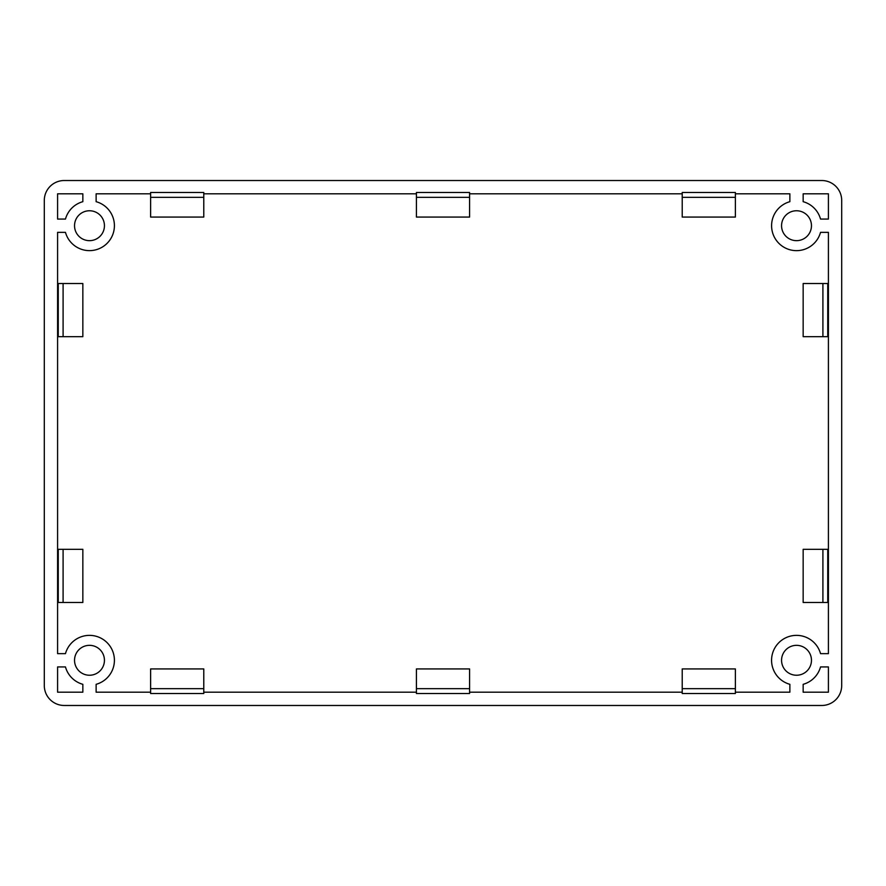 <?xml version="1.0" encoding="UTF-8"?>
<svg xmlns="http://www.w3.org/2000/svg" width="886" height="886" viewBox="0 0 886 886"><rect width="100%" height="100%" fill="white"/><g stroke="black" fill="none" stroke-linecap="round" stroke-linejoin="round"><path stroke-width="1.33" d="M735.38 692.188L789.869 692.188L789.869 684.313A24.919 24.919 0 0 1 793.158 635.594A24.919 24.919 0 0 1 820.536 653.647L828.41 653.647L828.41 232.353L820.536 232.353A24.919 24.919 0 0 1 771.595 225.708A24.919 24.919 0 0 1 789.869 201.687L789.869 193.812L735.38 193.812M74.535 225.708A14.951 14.951 0 0 0 89.486 240.66A14.951 14.951 0 0 0 104.437 225.708A14.951 14.951 0 0 0 89.486 210.757A14.951 14.951 0 0 0 74.535 225.708M74.535 660.292A14.951 14.951 0 0 0 89.486 675.243A14.951 14.951 0 0 0 104.437 660.292A14.951 14.951 0 0 0 89.486 645.34A14.951 14.951 0 0 0 74.535 660.292M781.563 660.292A14.951 14.951 0 0 0 796.514 675.243A14.951 14.951 0 0 0 811.465 660.292A14.951 14.951 0 0 0 796.514 645.34A14.951 14.951 0 0 0 781.563 660.292M781.563 225.708A14.951 14.951 0 0 0 796.514 240.66A14.951 14.951 0 0 0 811.465 225.708A14.951 14.951 0 0 0 796.514 210.757A14.951 14.951 0 0 0 781.563 225.708M469.58 692.188L682.22 692.188M150.62 197.323L150.62 217.07L203.78 217.07L203.78 197.323L150.62 197.323L150.62 192.483L203.78 192.483L203.78 197.323M416.42 192.483L469.58 192.483L469.58 217.07L416.42 217.07L416.42 192.483M203.78 688.677L203.78 668.93L150.62 668.93L150.62 688.677L203.78 688.677L203.78 693.516L150.62 693.516L150.62 688.677M416.42 693.516L416.42 688.677L469.58 688.677L469.58 693.516L416.42 693.516M469.58 688.677L469.58 668.93L416.42 668.93L416.42 688.677M63.094 336.68L58.255 336.68L58.255 283.52L63.094 283.52L63.094 336.68L82.841 336.68L82.841 283.52L63.094 283.52M469.58 197.323L416.42 197.323M63.094 602.48L58.255 602.48L58.255 549.32L63.094 549.32L63.094 602.48L82.841 602.48L82.841 549.32L63.094 549.32M150.62 193.812L96.131 193.812L96.131 201.687A24.919 24.919 0 0 1 107.106 243.329A24.919 24.919 0 0 1 65.464 232.353L57.59 232.353L57.59 653.647L65.464 653.647A24.919 24.919 0 0 1 107.106 642.671A24.919 24.919 0 0 1 96.131 684.313L96.131 692.188L150.62 692.188M416.42 193.812L203.78 193.812M682.22 193.812L469.58 193.812M203.78 692.188L416.42 692.188M828.41 692.188L828.41 666.937L820.536 666.937A24.919 24.919 0 0 1 803.159 684.313L803.159 692.188L828.41 692.188M828.41 193.812L803.159 193.812L803.159 201.687A24.919 24.919 0 0 1 820.536 219.064L828.41 219.064L828.41 193.812M44.3 200.457L44.3 685.542A19.935 19.935 0 0 0 64.235 705.477L821.765 705.477A19.935 19.935 0 0 0 841.7 685.542L841.7 200.457A19.935 19.935 0 0 0 821.765 180.522L64.235 180.522A19.935 19.935 0 0 0 44.3 200.457M57.59 193.812L57.59 219.064L65.464 219.064A24.919 24.919 0 0 1 82.841 201.687L82.841 193.812L57.59 193.812M57.59 666.937L57.59 692.188L82.841 692.188L82.841 684.313A24.919 24.919 0 0 1 65.464 666.937L57.59 666.937M682.22 192.483L735.38 192.483L735.38 217.07L682.22 217.07L682.22 192.483M735.38 197.323L682.22 197.323M803.159 283.52L827.745 283.52L827.745 336.68L803.159 336.68L803.159 283.52M822.906 336.68L822.906 283.52M735.38 693.516L682.22 693.516L682.22 668.93L735.38 668.93L735.38 693.516M682.22 688.677L735.38 688.677M827.745 549.32L827.745 602.48L803.159 602.48L803.159 549.32L827.745 549.32M822.906 602.48L822.906 549.32"/></g></svg>
